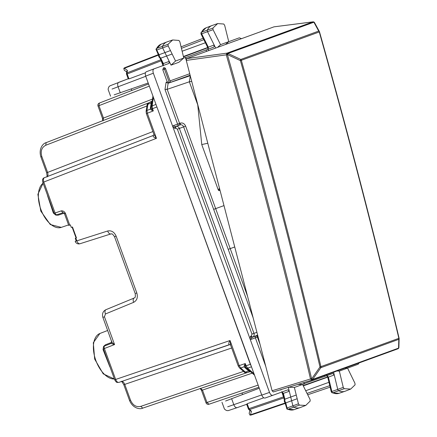 <?xml version="1.0" encoding="UTF-8"?>
<svg xmlns="http://www.w3.org/2000/svg" width="437" height="437" viewBox="0 0 437 437"><rect width="100%" height="100%" fill="white"/><g stroke="black" fill="none" stroke-linecap="round" stroke-linejoin="round"><path stroke-width="0.66" d="M74.099 232.571L72.11 227.114L72.482 226.983L76.448 237.886L76.082 238.023L74.099 232.571M63.157 212.644L57.018 214.736A2.322 1.295 -108.8 0 1 57.018 214.736L63.141 212.65L64.518 213.797L68.762 225.454L70.346 224.875L71.275 227.42L72.482 226.983M115.04 379.682L115.652 379.458C116.553 381.632 117.657 382.604 118.957 382.375L118.93 382.38C116.45 382.457 116.652 382.861 114.685 379.813L104.552 351.976M124.157 384.598L124.753 384.38C123.813 382.222 122.704 381.25 121.431 381.474M46.835 176.838C47.229 177.471 47.169 176.111 46.65 172.762L47.6 172.418L41.832 156.566L41.242 156.785M46.928 176.777C48.043 176.127 48.272 174.674 47.6 172.418L152.895 131.553M43.187 182.256L43.793 182.032C43.088 179.793 43.307 178.34 44.454 177.679L44.427 177.69C42.695 178.22 42.16 179.787 42.826 182.387L54.09 213.332A2.322 2.322 0 0 0 57.018 214.736A2.322 1.295 -108.8 0 1 55.057 212.977L43.793 182.032L156.457 138.327L153.933 134.41L146.357 113.587L146.1 111.32L147.056 105.153A2.322 1.371 8.8 0 1 147.908 104.285L148.935 102.706L152.229 101.029M247.162 372.652L249.784 371.761L248.686 370.969L245.381 372.095L247.162 372.652C245.365 372.75 244.365 372.526 244.174 371.98A2.322 1.371 -48.8 0 0 245.381 372.095L240.683 367.981L239.181 365.622L245.266 363.546L245.397 366.015L250.352 364.316L156.342 105.41M250.352 364.316L251.117 365.813M153.677 135.273L153.114 135.65C153.032 136.732 154.146 137.628 156.457 138.327L147.318 113.232L146.712 113.456M147.056 105.153C146.854 104.612 147.471 103.798 148.913 102.711L151.492 101.712L151.164 103.023L152.021 102.056L151.278 107.753L153.316 110.911L147.318 113.232L146.952 110.457L146.1 111.32M230.698 345.317L230.048 340.527L239.181 365.622L238.575 365.84M229.884 344.646L230.632 345.137L238.214 365.971L239.476 367.867A2.322 1.371 -48.8 0 0 240.683 367.981L244.207 366.785L245.731 367.271L245.397 366.015L244.327 365.447L244.207 366.785L245.015 367.757L246.299 367.943L245.731 367.271L246.228 367.872M118.957 382.375L229.212 344.722C228.453 343.946 228.731 342.548 230.048 340.527L115.652 379.458L104.388 348.518A2.322 1.295 -111.2 0 1 104.76 345.907A2.322 1.295 -111.2 0 1 104.776 345.907A2.322 2.322 0 0 0 103.422 348.868L114.565 344.569L104.459 316.803L103.449 317.169M244.327 365.447L245.266 363.546L246.075 365.769L247.577 368.134L251.477 366.807M155.982 104.421L152.136 105.912L152.508 108.687L151.825 108.933L151.371 110.058L153.316 110.911L152.508 108.687L156.714 107.054M107.66 230.998C111.419 230.25 114.243 231.965 116.133 236.144L114.521 236.728C111.501 232.309 111.659 234.352 110.856 233.948L110.9 233.932C109.6 234.161 108.518 233.183 107.66 230.998L75.18 241.371L76.207 240.858L75.279 238.312L76.448 237.886M110.987 343.493L114.565 344.569C112.67 343.264 111.757 342.253 111.823 341.543M69.729 225.104L65.484 213.442C64.452 211.492 63.01 210.639 61.169 210.896L54.09 213.332M103.422 348.868L104.607 352.129M111.397 340.652L111.544 342.433L105.421 344.804L103.596 346.388L103.045 349.54L109.774 366.681A24.215 13.312 70 0 0 110.042 367.064M103.045 349.54L103.498 348.841M103.596 346.388L103.815 346.841M111.823 342.264A1.546 0.699 -8.4 0 1 111.544 342.433L111.118 343.449M47.469 195.137A24.215 13.312 70 0 0 47.507 195.601L53.369 213.059L55.816 215.113L58.236 215.157L64.365 213.07M55.816 215.113L55.696 214.627M53.369 213.059L54.166 213.3M152.475 99.073L103.471 118.088L98.959 105.683L99.363 103.066L148.542 83.98L99.346 103.072A2.322 2.322 0 0 0 98.008 106.033L102.52 118.438L103.471 118.088L103.066 120.705M206.035 402.838A2.322 2.322 0 0 0 208.962 404.236L258.917 387.242L208.979 404.236L206.985 402.488L206.035 402.838L201.517 390.427L202.468 390.083L200.479 388.34M150.415 107.846L150.421 109.108L146.952 110.457L147.908 104.285L151.164 103.023L150.415 107.846L151.278 106.879L151.278 107.753L150.421 109.108L151.371 110.058M297.182 398.746L291.643 400.74L292.905 405.798A1.546 0.852 70 0 0 293.904 407.213A23.21 12.76 70 0 0 300.022 407.639A23.21 12.76 70 0 0 300.301 407.541L305.725 405.438L299.361 405.115L298.444 403.81L294.369 387.466L302.584 384.478L310.041 399.462L310.188 401.062L305.725 405.438M288.273 387.215L294.369 387.466M297.958 384.391L302.584 384.478L304.119 383.921L303.655 382.643M355.073 384.833L354.942 383.244L347.557 368.107L339.341 371.1L343.264 387.368L344.176 388.69L350.682 389.072L355.073 384.833M350.682 389.072L345.257 391.175A23.21 12.76 -110 0 1 344.984 391.273A23.21 12.76 -110 0 1 338.719 390.793A1.546 0.852 -110 0 1 337.73 389.356L333.595 372.215M336.932 370.997L339.341 371.1M345.012 368.058L347.557 368.107L358.16 364.25L359.138 362.918M175.554 61.022L171.047 65.129L178.913 62.267L183.769 58.034L179.847 41.761L178.93 40.439L172.702 39.958L168.032 44.295L168.169 45.885L175.554 61.022L184.911 57.629M170.457 50.572L164.935 52.609L162.651 47.917A1.546 0.852 -110 0 1 162.504 46.191A23.21 12.76 -110 0 1 166.918 41.936A23.21 12.76 -110 0 1 167.196 41.832L172.702 39.958M217.533 47.387L220.527 44.65L213.07 29.667L212.923 28.072L217.659 23.593L223.749 24.019L224.667 25.324L228.742 41.662L239.339 37.806L241.47 38.675M217.659 23.593L212.153 25.472A23.21 12.76 70 0 0 211.879 25.57A23.21 12.76 70 0 0 207.389 29.967A1.546 0.852 70 0 0 207.553 31.704L215.687 48.059M220.527 44.65L228.742 41.662L225.514 44.481M148.187 83.014L114.155 94.856M225.59 401.019L259.272 388.214M112.047 89.066L145.745 76.295M261.714 394.928L227.693 406.803M288.305 387.351L289.283 391.273L287.874 389.831L272.835 395.305C271.541 395.534 270.437 394.562 269.514 392.399L172.686 126.364L173.352 125.659L175.073 126.681L180.159 124.851C181.705 124.507 182.868 125.184 183.644 126.872L213.666 209.356L215.665 208.624L230.217 248.615L234.735 246.971M213.666 209.356L228.207 249.347L230.217 248.615L247.511 296.155M171.047 65.129L169.212 61.371L169.053 63.387L154.021 68.86C152.884 69.516 152.66 70.969 153.343 73.219L172.686 126.364L174.805 128.429L175.641 128.139L175.914 126.397C177.444 126.058 178.596 126.735 179.372 128.429L185.638 126.151L215.66 208.629M175.641 128.139L177.378 129.155L251.974 334.103L253.968 333.376C254.46 335.168 254.012 336.43 252.624 337.156L257.633 335.119M250.467 336.315L251.799 337.479L251.133 339.363L250.172 339.259L250.467 336.315L251.297 335.993L251.974 334.103M185.638 126.151C184.474 123.611 182.737 122.595 180.426 123.108L180.159 124.851L175.073 126.681L174.805 128.429M179.317 125.135A1.546 1.295 70 0 1 177.597 124.119L179.591 123.392A1.546 0.83 -108.8 0 1 179.317 125.135M251.133 339.363L255.377 337.823A1.546 1.295 70 0 1 256.044 335.933A1.546 0.83 -111.2 0 1 257.371 337.096L260.091 344.569M281.991 391.902L283.394 393.349L289.283 391.273L290.72 397.031L296.259 395.037M163.22 65.577L163.367 63.573L169.212 61.371L166.612 56.04L172.129 54.008M163.389 67.915L162.799 69.762L167.224 81.921L169.764 82.642L168.141 83.232L190.292 75.683L189.347 81.795L197.737 104.847L201.752 144.554L218.276 189.942L218.784 190.614L219.767 189.352M191.712 81.364L189.347 81.795L167.185 89.345L164.984 89.465L177.597 124.119L173.352 125.659M201.752 144.554L207.793 143.254M169.764 82.642L170.588 82.342L165.612 68.762M170.55 82.331L190.122 75.235M168.141 83.232L166.087 82.336L167.218 81.921M156.299 49.998L156.763 50.036A1.415 0.776 -110 0 1 156.632 48.458L168.032 44.295M159.964 58.11L162.684 63.682L163.367 63.573L160.729 58.159L166.612 56.04L164.935 52.609L159.057 54.723L159.549 56.717L160.734 58.154L159.915 58.006M156.096 48.928L156.632 48.458A23.079 12.684 -110 0 1 161.024 44.219L166.918 41.936M126.473 73.449A1.546 1.546 0 0 0 126.544 74.214L127.178 73.984L127.03 72.875A1.546 0.912 -171.2 0 0 126.473 73.449L126.796 71.368L127.413 70.412L124.376 68.303L158.494 55.1L155.976 49.288L161.024 44.219M200.982 32.709L201.517 32.229A1.415 0.776 70 0 0 201.665 33.818L213.07 29.667M201.195 33.764L201.665 33.818L208.318 47.185L214.163 44.989L214.015 47.021L185.627 57.608M201.004 32.666L200.993 33.949L207.63 47.289L208.318 47.185L208.181 49.217M286.705 408.289L287.038 407.961A1.415 0.776 70 0 0 287.95 409.256L299.361 405.115M285.285 402.581L285.776 402.898L284.875 401.051L284.858 399.189L290.72 397.031L291.643 400.74L285.782 402.898L287.038 407.961L298.444 403.81M287.24 409.24L287.95 409.256A23.079 12.684 70 0 0 294.035 409.677L300.022 407.639M332.049 392.808L332.77 392.83A1.415 0.776 -110 0 1 331.863 391.525L343.264 387.368M332.093 392.83L331.257 391.852L327.766 377.366L334.25 374.93L332.83 373.471L326.871 375.64L326.559 374.771M331.536 391.869L331.863 391.525L328.362 377.005L326.952 375.541M304.278 383.61L326.871 375.64M279.827 389.951L280.931 389.886M303.72 384.052L304.119 383.921M269.514 392.399L261.785 395.119C262.708 397.282 263.817 398.254 265.106 398.025L272.814 395.316L265.095 398.031M261.785 395.119L145.674 76.104C144.986 73.853 145.215 72.4 146.346 71.744L153.993 68.866M169.419 82.746L164.481 69.172A1.546 0.311 70.7 0 0 163.678 67.817A1.546 1.513 -106.5 0 1 163.749 67.795L163.706 67.806M251.215 415.003L285.224 403.433L251.215 415.003L250.046 415.15L249.145 413.397L249.931 410.501M124.796 67.669L158.287 54.669L124.796 67.669L123.808 68.303L124.245 70.231L126.703 71.941M128.445 78.693L128.97 78.895L145.445 72.804M124.376 68.303L123.808 68.303M246.927 404.209L247.195 403.722L248.981 408.628L248.347 408.863A1.546 1.546 0 0 0 248.784 409.496A1.546 0.912 -48.8 0 0 249.582 409.578L251.455 411.217L250.488 414.784L250.046 415.15M283.586 396.856L248.981 408.628L249.582 409.578L283.853 397.916M248.784 409.496L250.368 410.884L251.455 411.217M284.329 399.833L284.853 399.194L283.394 393.349L282.799 393.704L284.301 399.718M285.11 402.969L286.912 409.037L294.035 409.677M263.735 397.796L247.195 403.722M283.416 396.168L283.689 397.266M327.471 375.623L327.127 375.465M327.433 376.476L327.253 377.049L303.114 385.543M303.278 385.876L327.706 377.147M305.703 390.749L328.952 382.288M158.877 55.286L159.052 54.723L156.763 50.036L168.169 45.885M161.258 60.759L161.073 60.382M161.57 61.399L161.182 60.792L127.178 73.984L128.97 78.895M207.946 48.19L207.438 47.868L183.485 56.87M182.125 51.222L205.374 42.76M183.403 56.515L207.728 47.502M241.956 393.016L242.502 394.518M131.832 90.464L131.286 88.962M223.99 205.598L215.665 208.624M162.799 69.762L165.639 68.751A1.546 1.546 0 0 0 163.749 67.795M398.817 346.989L398.56 348.136A1.546 1.295 70 0 1 397.828 348.83L312.04 380.059M314.64 22.97L313.892 22.211L227.994 53.472L227.617 54.647L240.405 60.623C269.208 162.236 295.74 264.352 319.988 366.965L311.794 378.666L312.668 379.398A1.546 1.295 70 0 1 311.947 380.092A1.546 0.311 71.8 0 1 311.931 380.097L311.794 378.666A1.546 0.311 71.8 0 1 311.942 380.092A1.546 1.546 0 0 0 311.985 380.075L397.883 348.813A1.546 1.546 0 0 0 398.899 347.404L399.128 338.604A1.546 1.546 0 0 0 399.09 338.205C374.766 235.614 348.234 133.498 319.502 31.852L319.267 31.956C347.999 133.607 374.531 235.734 398.861 338.325L319.988 366.965L320.862 367.703L312.668 379.398L398.56 348.136L398.795 339.336A1.546 1.295 -110 0 0 398.861 338.325L398.795 339.336L320.862 367.703A1.546 1.295 -110 0 0 320.927 366.692C296.679 264.068 270.148 161.947 241.339 60.322A1.546 1.295 70 0 0 240.782 59.448L227.994 53.472A1.546 1.295 -110 0 0 226.994 53.15L227.42 54.691C258.032 162.143 286.093 270.159 311.603 378.726L310.499 378.972L311.718 380.168A1.546 1.546 0 0 0 311.745 380.157L311.942 380.092M272.093 390.754L186.266 60.404L227.42 54.691A1.546 0.317 77.6 0 0 226.798 53.194L226.328 54.986C256.94 162.427 284.995 270.421 310.499 378.972L272.093 390.754L273.278 391.962L311.701 380.174M313.001 21.85L313.52 21.888M399.068 338.233L399.128 338.604M319.463 31.846L319.502 31.852A1.546 1.546 0 0 0 319.371 31.535L318.71 31.082A1.546 1.295 -110 0 1 319.267 31.956L240.405 60.623L240.782 59.448L318.71 31.082L313.892 22.211A1.546 1.295 -110 0 0 312.892 21.888L226.994 53.15L186.675 58.618L273.999 26.837L312.892 21.888A1.546 1.502 103.6 0 1 313.553 21.894L313.504 21.883A1.546 1.546 0 0 0 312.947 21.85L273.999 26.837M186.266 60.404L186.675 58.618M43.126 183.212A24.013 13.197 70 0 0 41.466 210.945A24.013 13.197 70 0 0 61.289 227.377L68.56 224.902M114.396 379.016L103.225 373.87L94.671 359.105L93.31 342.728L99.909 333.48A24.013 13.197 70 0 0 95.282 358.81A24.013 13.197 70 0 0 114.385 378.983M130.521 400.226L129.571 400.576C132.985 408.622 140.222 409.573 142.752 408.125L140.774 406.377C136.251 407.355 132.832 405.307 130.521 400.226L124.753 384.38L231.676 348.005M40.98 156.878L40.881 156.916C38.325 148.52 43.296 143.156 46.131 142.659L148.443 102.952L46.142 142.653L45.738 145.27C41.641 147.422 40.341 151.191 41.832 156.566M147.209 105.891L45.738 145.27M153.578 135.344L44.454 177.679M243.813 371.319L140.774 406.377M246.648 372.777L142.762 408.12L246.654 372.777M254.017 373.772L247.577 368.134L246.299 367.943L249.969 371.16L248.686 370.969L245.015 367.757M151.24 107.218L152.136 105.912L153.442 97.456M110.982 343.498L104.76 345.907L110.982 343.498L111.757 341.865L102.892 317.377M104.459 316.803L105.415 313.984C104.667 311.761 104.864 310.319 106.011 309.658L105.962 309.675C102.985 311.149 101.947 313.722 102.848 317.388M116.133 236.144L136.814 292.965C138.048 297.384 136.989 300.514 133.629 302.349L105.415 313.984M133.629 302.349A3.867 2.152 -112.4 0 1 134.181 298.039A3.867 2.152 -112.4 0 1 134.23 298.023M134.137 298.056L106.011 309.658M136.814 292.965L135.803 293.331M110.807 233.964L80.031 243.72A3.867 2.152 -107.6 0 1 79.987 243.737A3.867 2.152 -107.6 0 1 76.792 240.787L75.82 238.116M61.169 210.896L63.168 212.639M65.484 213.442L64.878 213.666M105.421 344.804L104.995 345.825M58.236 215.157L57.252 214.649M98.008 106.033L149.323 86.138M258.136 385.09L206.985 402.488L202.468 390.083L252.236 373.154M247.184 372.646L249.756 371.772M344.176 388.69L332.77 392.83A23.079 12.684 -110 0 0 338.997 393.316L344.984 391.273M212.923 28.072L201.517 32.229A23.079 12.684 70 0 1 205.98 27.859L211.879 25.57M120.295 92.83L118.066 86.701C117.367 84.456 117.591 83.003 118.738 82.336L128.522 78.66M247.003 404.187L237.149 407.655C235.838 407.89 234.735 406.918 233.828 404.749L231.594 398.615M237.149 407.655L228.07 410.665L226.666 410.523C225.05 409.78 224.203 408.983 224.115 408.136M256.907 332.306L253.968 333.376L179.372 128.429L177.378 129.155M228.218 249.341L253.143 317.814M251.297 335.993L252.624 337.156L251.799 337.479L256.869 335.611L257.928 336.25M180.426 123.108L179.591 123.392L167.196 89.339M258.081 336.823L255.377 337.823L265.718 366.233M218.784 190.614L219.997 190.237M218.276 189.942L219.494 188.292M170.059 80.889L189.729 73.727M168.136 83.238L167.185 89.345M166.087 82.336L164.984 89.465M324.877 376.35L324.565 375.498M153.343 73.219L145.674 76.104M208.586 50.643L208.056 49.19M206.592 51.369L206.067 49.927M186.184 59.891L185.304 57.471M160.778 59.776L127.03 72.875L127.413 70.412M281.739 391.705L283.269 396.222M250.488 414.784L285.121 403.001L284.279 401.406L284.34 399.598M330.126 387.155L307.708 394.78L330.126 387.155M329.766 385.658L307.02 393.398M163.154 65.894L161.422 61.453M203.145 38.281L181.071 46.846L203.145 38.281M203.828 39.652L181.431 48.343M280.975 389.602A1.546 0.311 69.3 0 1 280.904 389.897L280.975 389.87A1.546 1.513 -113.5 0 1 280.904 389.897L280.849 389.919M281.548 389.422A1.546 1.513 -113.5 0 1 280.975 389.87A1.546 1.546 0 0 0 281.559 389.422M280.62 390.001L280.904 389.897M397.987 348.77L398.812 347.781M314.411 22.478A1.546 1.502 103.6 0 0 313.553 21.894A1.546 1.546 0 0 1 314.547 22.658L319.371 31.535M43.116 183.179L37.872 194.301L40.805 211.115L50.293 224.536L61.289 227.377M121.328 381.485C121.218 380.747 122.043 381.829 123.802 384.724L129.571 400.576M46.65 172.762L40.881 156.916M153.671 135.284L44.427 177.69M153.939 134.416L153.655 135.295M244.174 371.98L239.476 367.867M229.742 344.667L118.93 382.38M114.521 236.728L135.202 293.549C135.732 298.864 134.547 297.215 134.181 298.039L105.962 309.675M110.856 233.948L79.987 243.737A3.867 3.867 0 0 1 75.18 241.377M99.909 333.48L107.617 330.492M102.52 118.438L102.782 120.841M201.517 390.427L200.173 388.422M254.52 375.154L246.37 368.014M250.783 371.811L249.767 371.767M151.284 106.775L152.939 96.069M110.577 96.195L108.436 90.317M108.447 90.35C107.972 89.645 108.108 88.487 108.868 86.876L109.851 85.865L128.205 78.78M224.126 408.169L221.985 402.291M200.998 32.682L205.98 27.859M338.997 393.316L332.076 392.825M304.36 383.828L303.901 382.566M186.228 59.263L185.545 57.389M154.004 68.866L146.335 71.744M126.544 74.214L128.249 78.9M246.643 404.176L248.347 408.863M281.789 391.967L282.799 393.704M246.687 404.296L237.133 407.661M326.75 375.602L327.766 377.366M162.684 63.682L163.023 65.659M207.63 47.289L207.985 49.299M160.073 58.176L158.86 56.832L158.489 55.062M273.256 391.967L311.718 380.168"/></g></svg>
